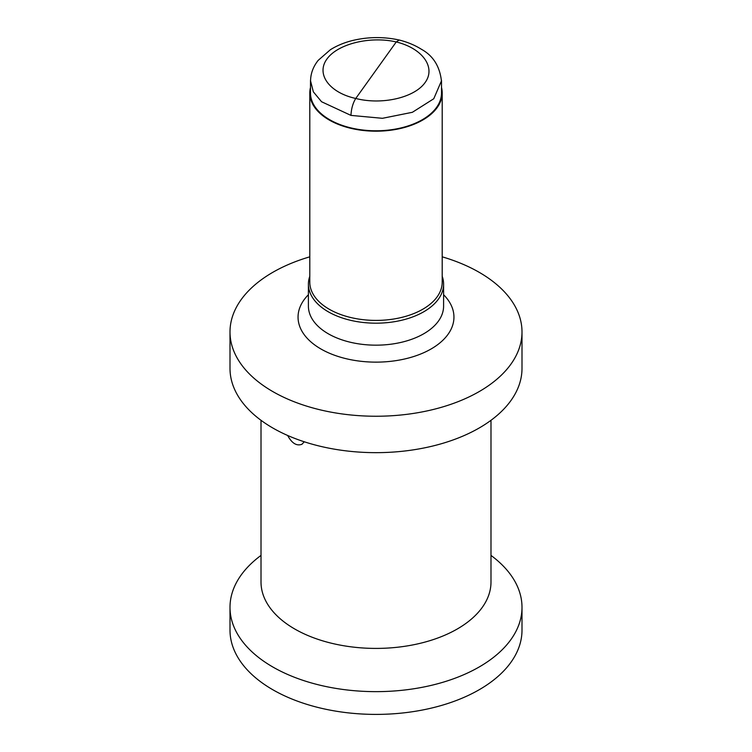<?xml version="1.0" encoding="UTF-8"?>
<svg xmlns="http://www.w3.org/2000/svg" width="752" height="752" viewBox="0 0 752 752"><rect width="100%" height="100%" fill="white"/><g stroke="black" fill="none" stroke-linecap="round" stroke-linejoin="round"><path stroke-width="1.13" d="M310.491 80.455L310.491 92.966A65.509 37.816 0 0 0 329.677 119.709A65.509 37.816 0 0 0 401.07 127.906A65.509 37.816 0 0 0 441.509 92.966L441.509 80.455M441.509 87.439A66.204 38.22 180 0 1 442.204 92.966A66.204 38.22 180 0 1 401.333 128.282A66.204 38.22 180 0 1 329.188 119.991A66.204 38.22 180 0 1 309.796 92.966A66.204 38.22 180 0 1 310.491 87.439M442.204 276.266A67.595 39.029 180 0 1 443.595 284.153A67.595 39.029 180 0 1 376 323.181A67.595 39.029 180 0 1 308.405 284.153A67.595 39.029 180 0 1 309.796 276.266M442.204 92.966L442.204 282.179A66.204 38.22 180 0 1 376 320.408A66.204 38.22 180 0 1 309.796 282.179L309.796 92.966M442.204 256.827A146.001 84.29 180 0 1 479.24 272.346A146.001 84.29 180 0 1 522.001 331.952A146.001 84.29 180 0 1 376 416.241A146.001 84.29 180 0 1 229.999 331.952A146.001 84.29 180 0 1 309.796 256.827M522.001 331.952L522.001 368.367A146.001 84.29 180 0 1 376 452.657A146.001 84.29 180 0 1 229.999 368.367L229.999 331.952M490.99 555.408A146.001 84.29 180 0 1 522.001 607.353A146.001 84.29 180 0 1 376 691.643A146.001 84.29 180 0 1 229.999 607.353A146.001 84.29 180 0 1 261.01 555.408M490.99 420.302L490.99 582.029A114.99 66.383 180 0 1 376 648.412A114.99 66.383 180 0 1 261.01 582.029L261.01 420.302M522.001 607.353L522.001 630.11A146.001 84.29 180 0 1 376 714.4A146.001 84.29 180 0 1 229.999 630.11L229.999 607.353M304.269 441.781L301.956 444.272C296.655 446.237 291.889 443.304 287.649 435.474M441.443 81.019C439.77 66.289 433.096 55.704 421.411 49.275C414.944 45.205 407.546 42.121 399.227 40.016L396.248 41.952C370.125 35.842 337.563 43.889 326.894 59.088C315.84 74.194 329.385 92.684 355.752 98.465C381.875 105.224 414.437 97.741 425.106 82.541C436.16 67.436 422.615 48.382 396.248 41.952L355.752 98.465C352.895 103.109 351.297 108.758 350.958 115.394L321.565 101.746L313.33 91.819L310.557 80.896M441.443 80.906L433.763 98.747L412.378 112.292L382.439 118.308L350.958 115.394M308.405 284.153L308.405 306.139A67.595 39.029 0 0 0 376 345.168A67.595 39.029 0 0 0 443.595 306.139L443.595 284.153M443.595 294.728A77.945 44.998 180 0 1 376 362.135A77.945 44.998 180 0 1 308.405 294.728M399.162 40.006C383.398 36.594 367.681 36.81 351.992 40.646C343.861 42.742 336.642 45.778 330.335 49.754L318.162 60.386C313.18 66.693 310.642 73.564 310.557 81.009"/></g></svg>
